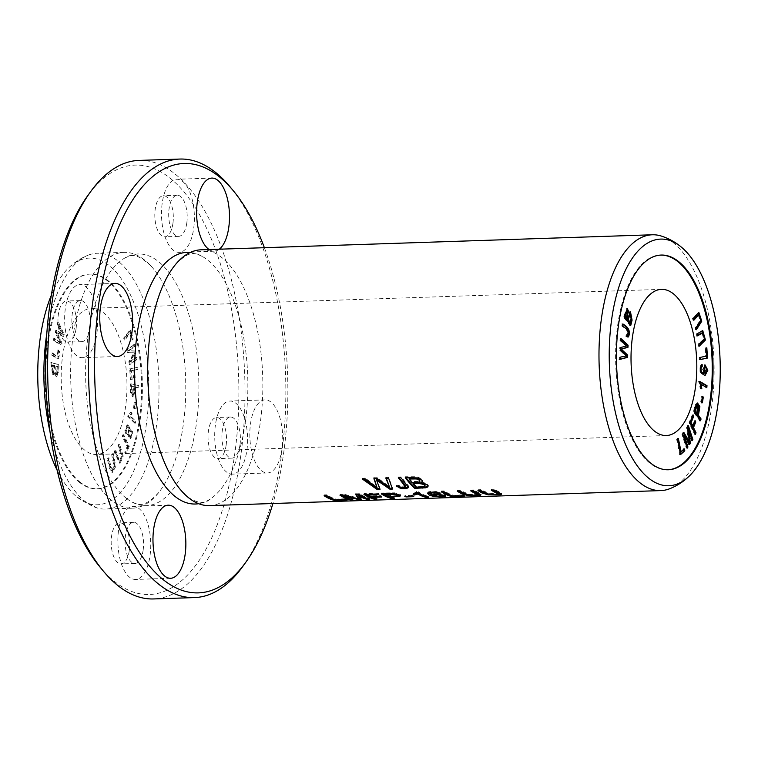 <?xml version="1.0" encoding="UTF-8"?>
<svg xmlns="http://www.w3.org/2000/svg" width="758" height="758" viewBox="0 0 758 758"><rect width="100%" height="100%" fill="white"/><g stroke="black" fill="none" stroke-linecap="round" stroke-linejoin="round"><path stroke-width="0.57" stroke-dasharray="3.79 2.84" d="M667.902 469.78A107.409 48.218 -91.9 0 1 667.495 469.789A107.409 48.218 -91.9 0 1 650.421 463.583A107.409 48.218 -91.9 0 1 615.856 344.956A107.409 48.218 -91.9 0 1 660.341 255.095A107.409 48.218 -91.9 0 1 660.749 255.086M108.186 457.813L110.043 466.587L111.862 470.311L113.965 466.132L111.663 454.544L112.544 453.71L114.951 466.464L111.871 472.338L109.332 468.198L107.304 458.637L109 457.785L108.119 458.609L110.147 468.169L112.686 472.31L115.775 466.445L113.359 453.682L112.478 454.516L114.78 466.113L112.677 470.282L110.858 466.558L109 457.785M137.956 385.614L137.909 387.774L134.905 387.092L132.773 396.927L130.452 392.587L130.556 383.908L138.771 385.585L131.38 383.889L131.276 392.559L133.588 396.898L135.72 387.063L138.733 387.755L138.771 385.585M129.921 330.071L132.394 339.053L131.665 340.001L129.703 332.914L124.189 339.954L123.668 338.059L129.921 330.071L130.736 330.043L124.483 338.03L125.013 339.925L130.518 332.885L132.479 339.972L133.219 339.034L130.736 330.043M128.453 446.339L125.402 453.663L124.748 452.299L127.145 446.528L122.228 436.343L122.872 434.798L128.453 446.339L129.267 446.31L123.696 434.77L123.052 436.324L127.96 446.5L125.563 452.27L126.216 453.635L129.267 446.31M134.706 423.144L127.751 416.398L127.96 415.204L130.452 412.551L131.276 413.347L129.609 416.038L135.028 421.296L134.706 423.144L135.521 423.116L135.843 421.268L130.423 416.019L132.091 413.318L131.267 412.523L128.775 415.176L128.566 416.369L135.521 423.116M63.359 334.496L62.895 336.4L56.31 332.317L61.227 343.203L60.792 345.004L53.297 340.351L53.752 338.475L60.1 342.891L55.23 332.459L55.779 330.213L62.222 334.221L57.267 324.159L57.731 322.254L63.359 334.496L64.184 334.477L58.546 322.226L58.082 324.14L63.037 334.193L56.594 330.185L56.045 332.43L60.915 342.862L54.567 338.447L54.112 340.323L61.606 344.975L62.042 343.175L57.125 332.288L63.71 336.372L64.184 334.477M135.057 402.716L134.488 408.704L133.588 408.174L134.166 402.185L135.871 402.688L134.981 402.157L134.403 408.145L135.303 408.676L135.871 402.688M58.195 364.778L57.978 370.994L55.978 376.499L53.951 372.851L52.558 374.698L50.814 362.589L59.01 364.75L51.629 362.561L53.373 374.67L54.765 372.822L56.793 376.47L58.802 370.965L59.01 364.75M84.896 450.28A73.128 32.831 -91.9 0 1 61.36 369.516A73.128 32.831 -91.9 0 1 91.652 308.326A73.128 32.831 -91.9 0 1 126.889 380.327A73.128 32.831 -91.9 0 1 96.512 454.506A73.128 32.831 -91.9 0 1 84.896 450.28M80.585 482.562A107.409 48.218 -91.9 0 1 46.02 363.935A107.409 48.218 -91.9 0 1 90.505 274.074A107.409 48.218 -91.9 0 1 142.277 379.815A107.409 48.218 -91.9 0 1 97.659 488.768A107.409 48.218 -91.9 0 1 80.585 482.562M57.646 350.063L59.124 352.271L57.655 359.017L51.478 354.981L51.724 352.915C54.604 355.436 56.736 356.601 58.12 356.412L57.295 351.845L57.646 350.063L58.461 350.035L58.934 356.393L57.58 356.876L58.934 356.393C57.551 356.582 55.429 355.407 52.539 352.887L52.293 354.962L58.47 358.989L59.939 352.243L58.461 350.035M125.686 433.453L124.871 430.535L127.041 424.916L131.93 432.06L129.988 438.816L127.145 433.832L129.192 428.611L127.031 426.811L125.724 430.279L126.216 431.889L125.686 433.453L126.501 433.424L127.031 431.861L126.539 430.26L127.856 426.782L130.006 428.583L127.96 433.803L130.812 438.787L132.754 432.032L127.856 424.887L125.686 430.506L126.501 433.424M137.027 367.298L137.179 369.468L133.853 370.16L134.374 377.844L133.512 378.024L132.991 370.34L130.717 370.804L131.333 379.692L130.461 379.872L129.713 368.824L137.842 367.27L130.528 368.795L131.286 379.843L132.148 379.663L131.541 370.776L133.806 370.311L134.327 377.996L135.189 377.816L134.668 370.131L137.994 369.44L137.842 367.27M133.721 344.539L134.052 346.548L128.168 350.774L134.82 351.077L135.132 352.953L130.12 361.661L135.909 357.511L136.241 359.51L129.334 364.475L128.86 361.68L134.005 352.84L127.335 352.631L126.804 349.504L134.536 344.52L127.619 349.485L128.149 352.603L134.82 352.821L129.675 361.651L130.149 364.446L137.065 359.481L136.724 357.482L130.935 361.632L135.957 352.925L135.635 351.058L128.983 350.746L134.867 346.52L134.536 344.52M114.998 450.356L117.632 458.164L119.432 461.091L121.432 456.269L118.04 445.477L118.817 444.245L122.417 456.269L119.442 463.138L114.231 451.597L114.998 450.356L115.813 450.328L115.045 451.569L120.257 463.11L123.232 456.24L119.631 444.216L118.854 445.458L122.246 456.24L120.247 461.063L118.447 458.135L115.813 450.328M661.213 236.022A127.979 57.447 -91.9 0 1 713.979 360.78A127.979 57.447 -91.9 0 1 669.636 488.768M201.012 249.808A127.979 57.447 -91.9 0 1 262.694 375.807A127.979 57.447 -91.9 0 1 209.53 505.624M139.027 160.412A219.384 98.483 -91.9 0 1 244.758 376.404A219.384 98.483 -91.9 0 1 153.628 598.943M100.009 567.069A214.817 96.437 88.1 0 0 115.263 582.097A214.817 96.437 88.1 0 0 237.68 358.468A214.817 96.437 88.1 0 0 87.644 195.791M242.911 566.264A219.384 98.483 88.1 0 0 230.29 187.084M126.434 498.376A125.904 56.518 -91.9 0 1 85.626 376.11A125.904 56.518 -91.9 0 1 123.232 258.98A125.904 56.518 -91.9 0 1 198.738 377.939A125.904 56.518 -91.9 0 1 131.314 501.644A125.904 56.518 -91.9 0 1 126.434 498.376M76.103 328.47A20.57 9.229 88.1 0 0 66.533 301.021A20.57 9.229 88.1 0 0 57.987 321.875A20.57 9.229 88.1 0 0 67.907 342.133A20.57 9.229 88.1 0 0 76.103 328.47M226.168 444.955A20.57 9.229 88.1 0 0 216.599 417.506A20.57 9.229 88.1 0 0 208.052 438.37A20.57 9.229 88.1 0 0 217.963 458.618A20.57 9.229 88.1 0 0 226.168 444.955M129.315 550.261A20.57 9.229 88.1 0 0 119.745 522.802A20.57 9.229 88.1 0 0 111.199 543.666A20.57 9.229 88.1 0 0 121.109 563.914A20.57 9.229 88.1 0 0 129.315 550.261M172.957 223.165A20.57 9.229 88.1 0 0 163.387 195.716A20.57 9.229 88.1 0 0 154.84 216.58A20.57 9.229 88.1 0 0 164.751 236.828A20.57 9.229 88.1 0 0 172.957 223.165M264.381 247.705A214.817 96.437 -91.9 0 1 272.899 503.511M190.296 252.452A125.904 56.518 -91.9 0 1 202.168 256.356A125.904 56.518 -91.9 0 1 247.724 376.3A125.904 56.518 -91.9 0 1 210.25 499.02A125.904 56.518 -91.9 0 1 198.662 503.7M250.462 424.167A36.564 16.411 -91.9 0 1 265.044 399.883A36.564 16.411 -91.9 0 1 282.668 435.878A36.564 16.411 -91.9 0 1 267.479 472.973A36.564 16.411 -91.9 0 1 250.462 424.167M219.308 249.202A36.564 16.411 -91.9 0 1 214.268 251.182A36.564 16.411 -91.9 0 1 209.104 249.543M162.155 203.551A36.564 16.411 88.1 0 0 179.163 252.357A36.564 16.411 88.1 0 0 194.351 215.263A36.564 16.411 88.1 0 0 176.728 179.267A36.564 16.411 88.1 0 0 162.155 203.551M186.838 222.71A20.57 9.229 88.1 0 0 177.268 195.251A20.57 9.229 88.1 0 0 168.721 216.115A20.57 9.229 88.1 0 0 178.632 236.363A20.57 9.229 88.1 0 0 186.838 222.71M118.513 530.638A36.564 16.411 88.1 0 0 135.521 579.444A36.564 16.411 88.1 0 0 150.709 542.349A36.564 16.411 88.1 0 0 133.086 506.353A36.564 16.411 88.1 0 0 118.513 530.638M143.186 549.796A20.57 9.229 88.1 0 0 133.626 522.338A20.57 9.229 88.1 0 0 125.079 543.202A20.57 9.229 88.1 0 0 134.99 563.45A20.57 9.229 88.1 0 0 143.186 549.796M215.357 425.333A36.564 16.411 88.1 0 0 232.374 474.138A36.564 16.411 88.1 0 0 247.563 437.053A36.564 16.411 88.1 0 0 229.939 401.048A36.564 16.411 88.1 0 0 215.357 425.333M240.04 444.491A20.57 9.229 88.1 0 0 230.47 417.042A20.57 9.229 88.1 0 0 221.933 437.906A20.57 9.229 88.1 0 0 231.844 458.154A20.57 9.229 88.1 0 0 240.04 444.491M65.302 308.847A36.564 16.411 88.1 0 0 82.319 357.653A36.564 16.411 88.1 0 0 97.498 320.568A36.564 16.411 88.1 0 0 79.884 284.563A36.564 16.411 88.1 0 0 65.302 308.847M89.984 328.006A20.57 9.229 88.1 0 0 80.414 300.556A20.57 9.229 88.1 0 0 71.868 321.42A20.57 9.229 88.1 0 0 81.779 341.669A20.57 9.229 88.1 0 0 89.984 328.006M112.127 500.792A127.979 57.447 -91.9 0 1 70.949 359.453A127.979 57.447 -91.9 0 1 123.952 252.376A127.979 57.447 -91.9 0 1 151.183 266.21A127.979 57.447 -91.9 0 1 185.625 378.375A127.979 57.447 -91.9 0 1 158.716 492.577A127.979 57.447 -91.9 0 1 132.47 508.192A127.979 57.447 -91.9 0 1 112.127 500.792M46.788 333.823A127.979 57.447 -91.9 0 1 88.364 255.095A127.979 57.447 -91.9 0 1 97.185 253.267A127.979 57.447 -91.9 0 1 158.858 379.265A127.979 57.447 -91.9 0 1 105.703 509.082A127.979 57.447 -91.9 0 1 96.787 507.841A127.979 57.447 -91.9 0 1 85.36 501.682A127.979 57.447 -91.9 0 1 50.056 432.06M51.317 295.288A123.402 55.4 -91.9 0 1 69.215 267.318A123.402 55.4 -91.9 0 1 148.596 378.555A123.402 55.4 -91.9 0 1 77.761 497.646A123.402 55.4 -91.9 0 1 76.861 496.926A123.402 55.4 -91.9 0 1 57.134 470.206M79.77 482.59A107.409 48.218 -91.9 0 1 45.205 363.963A107.409 48.218 -91.9 0 1 89.69 274.093A107.409 48.218 -91.9 0 1 141.452 379.843A107.409 48.218 -91.9 0 1 96.844 488.796A107.409 48.218 -91.9 0 1 79.77 482.59M57.295 351.845L58.12 351.816M51.724 352.915L52.539 352.887M51.478 354.981L52.293 354.962M376.925 498.991L377.048 498.11L374.348 498.195A127.06 57.04 -91.9 0 1 374.215 498.167M365.356 494.368A127.06 57.04 -91.9 0 1 364.067 493.553L377.844 493.098A127.06 57.04 88.1 0 0 379.028 493.846L367.952 494.216A127.06 57.04 88.1 0 0 371.098 495.94L380.677 495.618A127.06 57.04 88.1 0 0 381.89 496.177L372.311 496.49A127.06 57.04 88.1 0 0 377.048 498.11M363.954 494.415L364.067 493.553M377.721 493.96L377.844 493.098M378.905 494.709L379.028 493.846M370.984 496.803L371.098 495.94M380.563 496.49L380.677 495.618M381.776 497.049L381.89 496.177M418.132 492.586L418.245 491.724A127.06 57.04 88.1 0 0 428.564 496.395L426.053 496.481A127.06 57.04 -91.9 0 1 425.143 496.234M428.441 497.276L428.564 496.395M414.313 494.083A127.06 57.04 -91.9 0 1 413.252 493.515L416.625 491.771L418.245 491.724M413.138 494.377L413.252 493.515M433.927 494.358L433.927 494.311C431.889 495.296 441.222 496.225 443.098 495.429C442.047 494.188 438.986 493.809 433.927 494.311L433.841 494.368M440.057 493.467L440.171 492.605L431.046 492.16M427.806 493.003L428.242 491.914L431.141 491.307L435.433 491.411L440.171 492.605M431.88 495.069L432.581 493.809L437.764 493.392L443.752 494.282L445.941 495.306L445.249 495.713M430.326 492.785L431.994 494.207M443.155 495.95L433.671 495.571M442.985 496.31L443.25 495.287M352.858 499.797L352.972 498.906L350.367 499.001A127.06 57.04 -91.9 0 1 349.874 498.868M341.384 495.163A127.06 57.04 -91.9 0 1 340.096 494.349L344.16 494.216L358.733 498.252M339.982 495.211L340.096 494.349M344.047 495.078L344.16 494.216M355.824 494.69L355.938 493.828L359.576 493.704A127.06 57.04 88.1 0 0 369.847 498.347L367.242 498.432A127.06 57.04 -91.9 0 1 366.749 498.309M356.326 494.671L355.938 493.828M359.463 494.567L359.576 493.704M369.733 499.228L369.847 498.347M358.61 494.813L361.31 498.631L360.353 498.669M361.196 499.513L361.31 498.631M358.885 498.717L346.169 495.855M344.198 495.211A127.06 57.04 88.1 0 0 352.972 498.906M396.083 493.922L385.235 493.638A127.06 57.04 88.1 0 0 388.873 495.599L397.618 494.832M388.759 496.462L388.873 495.599M394.207 498.413L394.331 497.532L391.621 497.627A127.06 57.04 -91.9 0 1 391.507 497.599M382.629 493.79A127.06 57.04 -91.9 0 1 381.35 492.975L394.567 492.823L399.295 493.951L400.432 494.604L400.271 495.429M381.236 493.837L381.35 492.975M392.132 493.543L392.246 492.681M390.048 496.424L390.086 496.13A127.06 57.04 88.1 0 0 394.331 497.532M397.391 495.855L390.086 496.13M51.61 364.996L52.7 372.604L53.837 365.659L51.61 364.996L54.661 365.64L53.524 372.576L52.425 364.977M53.837 365.659L54.661 365.64M54.709 365.924L55.94 374.253L57.03 372.197L57.248 366.673L54.709 365.924L58.063 366.645L57.845 372.169L56.755 374.225L55.523 365.896M57.248 366.673L58.063 366.645M57.03 372.197L57.845 372.169M50.814 362.589L51.629 362.561M53.951 372.851L54.765 372.822M472.111 490.814A127.06 57.04 -91.9 0 1 470.822 490L473.532 489.905L480.629 493.638L481.216 494.14L480.487 494.5M470.709 490.862L470.822 490M473.409 490.767L473.532 489.905M457.358 491.307L457.472 490.445L460.182 490.35L469.031 494.349L478.194 494.055M478.099 494.766L465.867 494.396M458.761 491.26L457.472 490.445M460.059 491.212L460.182 490.35M134.488 408.704L135.303 408.676M134.166 402.185L134.981 402.157M133.588 408.174L134.403 408.145M62.895 336.4L63.71 336.372M57.731 322.254L58.546 322.226M57.267 324.159L58.082 324.14M62.222 334.221L63.037 334.193M55.779 330.213L56.594 330.185M55.23 332.459L56.045 332.43M60.1 342.891L60.915 342.862M53.752 338.475L54.567 338.447M53.297 340.351L54.112 340.323M60.792 345.004L61.606 344.975M61.227 343.203L62.042 343.175M56.31 332.317L57.125 332.288M409.178 478.118A127.06 57.04 88.1 0 0 412.011 481.643L418.871 481.283L420.017 480.506M411.888 482.514L412.011 481.643M413.119 482.912A127.06 57.04 88.1 0 0 416.417 486.314L423.286 486.039L425.086 485.167M416.303 487.176L416.417 486.314M423.172 486.901L423.286 486.039M406.023 477.597A127.06 57.04 -91.9 0 1 405.397 476.735L417.023 476.735L421.742 478.914L422.49 481.055M405.274 477.625L405.397 476.735M421.325 481.87L426.546 483.509L428.071 485.158L427.957 486.049M380.004 489.479L379.635 488.635M363.48 479.009L362.485 478.165L365.252 478.071L377.332 487.403M362.371 479.047L362.485 478.165M365.138 478.961L365.252 478.071M373.912 478.668L374.026 477.786L377.285 477.673L389.906 486.987M374.262 478.658L374.026 477.786M377.162 478.554L377.285 477.673M385.898 478.27L386.011 477.379L388.731 477.294L392.597 488.199L392.094 488.218M386.305 478.251L386.011 477.379M388.608 478.175L388.731 477.294M392.483 489.062L392.597 488.199M376.698 479.236L380.118 488.616M464.379 496.083L464.493 495.201L451.74 495.618A127.06 57.04 -91.9 0 1 451.607 495.59M442.748 491.79A127.06 57.04 -91.9 0 1 441.469 490.976L444.16 490.89A127.06 57.04 88.1 0 0 453.199 495.192L463.252 494.86A127.06 57.04 88.1 0 0 464.493 495.201M441.346 491.838L441.469 490.976M444.046 491.752L444.16 490.89M453.085 496.073L453.199 495.192M463.138 495.741L463.252 494.86M413.792 496.68L413.906 495.808L406.203 496.064A127.06 57.04 -91.9 0 1 404.924 495.552L412.627 495.296A127.06 57.04 88.1 0 0 413.906 495.808M404.81 496.424L404.924 495.552M412.513 496.168L412.627 495.296M396.472 486.21L396.595 485.338L398.869 485.101C400.527 486.674 402.688 487.176 405.359 486.627L405.786 486.191M397.438 486.105L396.595 485.338M398.755 485.963L398.869 485.101M405.246 487.489L405.359 486.627M398.272 477.853L398.386 476.971L401.096 476.877L408.553 485.982L408.543 487.062M399.011 477.834L398.386 476.971M400.973 477.767L401.096 476.877M127.751 416.398L128.566 416.369M135.028 421.296L135.843 421.268M129.609 416.038L130.423 416.019M131.276 413.347L132.091 413.318M130.452 412.551L131.267 412.523M127.96 415.204L128.775 415.176M125.402 453.663L126.216 453.635M122.872 434.798L123.696 434.77M122.228 436.343L123.052 436.324M127.145 446.528L127.96 446.5M124.748 452.299L125.563 452.27M347.126 499.986L347.24 499.105L334.486 499.522A127.06 57.04 -91.9 0 1 334.354 499.494M325.495 495.694A127.06 57.04 -91.9 0 1 324.216 494.879L326.916 494.794A127.06 57.04 88.1 0 0 335.946 499.096L345.999 498.764A127.06 57.04 88.1 0 0 347.24 499.105M324.102 495.741L324.216 494.879M326.793 495.656L326.916 494.794M335.832 499.977L335.946 499.096M345.885 499.645L345.999 498.764M132.394 339.053L133.219 339.034M123.668 338.059L124.483 338.03M124.189 339.954L125.013 339.925M129.703 332.914L130.518 332.885M131.665 340.001L132.479 339.972M129.931 429.957L129.116 429.985C127.448 432.837 127.799 435.13 130.177 436.873C131.788 434.012 131.428 431.709 129.116 429.985L129.931 429.957C132.252 431.681 132.603 433.983 130.992 436.845L130.006 436.902L130.992 436.845C128.614 435.101 128.263 432.809 129.931 429.957M126.216 431.889L127.031 431.861M125.724 430.279L126.539 430.26M129.192 428.611L130.006 428.583M137.179 369.468L137.994 369.44M129.713 368.824L130.528 368.795M130.461 379.872L131.286 379.843M131.333 379.692L132.148 379.663M130.717 370.804L131.541 370.776M132.991 370.34L133.806 370.311M133.512 378.024L134.327 377.996M134.374 377.844L135.189 377.816M133.853 370.16L134.668 370.131M134.052 346.548L134.867 346.52M126.804 349.504L127.619 349.485M127.335 352.631L128.149 352.603M134.005 352.84L134.82 352.821M128.86 361.68L129.675 361.651M129.334 364.475L130.149 364.446M136.241 359.51L137.065 359.481M135.909 357.511L136.724 357.482M130.12 361.661L130.935 361.632M135.132 352.953L135.957 352.925M134.82 351.077L135.635 351.058M128.168 350.774L128.983 350.746M114.231 451.597L115.045 451.569M118.817 444.245L119.631 444.216M118.04 445.477L118.854 445.458M131.39 386.277L131.333 392.492L132.745 394.691L134.033 386.883L131.39 386.277L134.848 386.864L133.56 394.662L132.148 392.473L132.205 386.248M134.033 386.883L134.848 386.864M137.909 387.774L138.733 387.755M130.556 383.908L131.38 383.889M130.452 392.587L131.276 392.559M134.905 387.092L135.72 387.063M492.7 490.132A127.06 57.04 -91.9 0 1 491.411 489.317L494.121 489.223L501.228 492.956L501.815 493.458L501.076 493.818M491.298 490.18L491.411 489.317M494.008 490.085L494.121 489.223M477.947 490.615L478.061 489.753L480.771 489.668L489.63 493.666L498.783 493.373M498.688 494.083L486.456 493.704M479.35 490.578L478.061 489.753M480.657 490.53L480.771 489.668M107.304 458.637L108.119 458.609M112.544 453.71L113.359 453.682M111.663 454.544L112.478 454.516M620.091 359.169L619.267 359.387L619.352 357.179L625.814 355.995L619.608 350.187L619.703 347.581L626.184 345.961L619.959 340.617L620.035 338.447L620.83 339.186M620.082 359.358L619.267 359.387M620.167 357.151L619.352 357.179M626.629 355.966L625.814 355.995M620.423 350.158L619.608 350.187M620.518 347.552L619.703 347.581M620.774 340.588L619.959 340.617M620.859 338.428L620.035 338.447M696.877 414.238L696.754 405.255M699.985 419.932L699.757 420.785L693.333 411.765L695.351 404.573L697.152 403.104M700.572 420.766L699.757 420.785M694.148 411.736L693.333 411.765M696.166 404.545L695.351 404.573M693.646 319.497L693.03 320.264L692.509 318.341L698.431 312.486M693.845 320.236L693.03 320.264M693.324 318.313L692.509 318.341M696.394 329.702L695.579 329.721L695.067 327.807L700.004 320.662L698.184 314.579M696.195 328.963L695.579 329.721M695.882 327.778L695.067 327.807M687.136 447.031L686.378 448.186L681.963 434.429L683.148 432.629L683.526 433.263M687.193 448.158L686.378 448.186M682.778 434.4L681.963 434.429M683.962 432.6L683.148 432.629M687.392 427.398L686.577 427.427L687.639 425.825L687.894 426.64M688.615 441.848L686.577 427.427M688.454 425.797L687.639 425.825M692.054 439.583L691.296 440.73L687.601 429.218L689.354 441.819M692.111 440.711L691.296 440.73M689.562 443.354L688.861 444.425L683.384 435.319M689.676 444.396L688.861 444.425M699.729 381.397L698.904 381.426L699.681 381.88M706.049 387.196L700.335 384.325M706.816 387.651L706.001 387.679M701.851 388.835L700.174 388.352L698.904 381.426M700.174 388.352L701.036 388.863M699.606 382.657L698.791 382.686M697.512 335.415L696.763 335.898L696.441 333.804L702.315 330.64M697.578 335.87L696.763 335.898M697.256 333.776L696.441 333.804M699.198 346.207L698.383 346.235L698.052 344.141L703.718 339.224L702.003 332.781M699.122 345.752L698.383 346.235M698.867 344.113L698.052 344.141M626.733 336.647L625.918 336.675L626.07 334.752L626.857 335.131M627.662 336.978L625.918 336.675M626.885 334.723L626.07 334.752M628.657 332.156L627.842 332.184C626.771 330.09 624.753 328.043 621.806 326.044L622.1 324.007L622.83 324.614M626.961 335.131L627.842 332.184M622.621 326.016L621.806 326.044M622.915 323.979L622.1 324.007M680.485 453.966L679.793 454.592L676.648 439.318L677.538 438.512L677.661 439.119M680.608 454.563L679.793 454.592M677.462 439.289L676.648 439.318M678.353 438.484L677.538 438.512M680.305 451.986L683.612 448.982L683.735 449.589M684.427 448.954L683.612 448.982M631.585 317.81L630.77 317.829L630.855 316.531L629.51 313.907M629.614 322.633L630.77 317.829M630.135 324.67L629.926 325.495L623.398 316.891L626.942 308.686M630.741 325.476L629.926 325.495M624.213 316.863L623.398 316.891M628.562 312.969L630.069 311.879M628.401 311.917L628.429 312.978M626.601 318.654L626.525 310.733M702.903 369.478L703.358 372.434M704.665 373.505L705.831 368.199L704.315 367.024M702.173 364.636L701.368 365.015M704.58 375.627L699.985 372.614L699.985 365.887L701.358 364.664M700.307 368.208L700.373 370.785M703.026 373.523L704.646 364.996M706.939 369.042L706.968 371.572M701.662 402.119L701.538 402.82L700.676 401.996L701.662 396.32L702.514 397.145M702.353 402.792L701.538 402.82M701.501 401.967L700.676 401.996M702.476 396.292L701.662 396.32M695.219 432.809L694.574 434.362L688.994 422.831L692.281 414.92L692.935 416.275M695.389 434.334L694.574 434.362M689.808 422.803L688.994 422.831M693.096 414.891L692.281 414.92M692.026 426.204L694.309 420.699L694.972 422.064M695.124 420.681L694.309 420.699M706.826 347.827L706.02 347.998M700.202 359.453L699.397 359.624L699.246 357.454L705.698 356.099L705.148 348.036L706.011 347.856M700.212 359.595L699.397 359.624M700.07 357.425L699.246 357.454M706.522 356.08L705.698 356.099M705.963 348.007L705.148 348.036M59.124 352.271L59.939 352.243M436.371 492.425L436.485 491.563M56.784 373.381L57.599 373.353M57.978 370.994L58.802 370.965M424.471 486.598L424.584 485.736M124.871 430.535L125.686 430.506M117.632 458.164L118.447 458.135M131.333 392.492L132.148 392.473M110.043 466.587L110.858 466.558M631.67 316.503L630.855 316.531M706.645 368.17L705.831 368.199M700.799 365.868L699.985 365.887M211.833 178.092L176.728 179.267M214.268 251.182L179.163 252.357M177.268 195.251L163.387 195.716M178.632 236.363L164.751 236.828M168.191 505.188L133.086 506.353M170.626 578.269L135.521 579.444M133.626 522.338L119.745 522.802M134.99 563.45L121.109 563.914M265.044 399.883L229.939 401.048M267.479 472.973L232.374 474.138M230.47 417.042L216.599 417.506M231.844 458.154L217.963 458.618M114.989 283.397L79.884 284.563M117.414 356.487L82.319 357.653M80.414 300.556L66.533 301.021M81.779 341.669L67.907 342.133M202.168 256.356C195.829 253.883 190.684 248.416 174.757 265.423M210.25 499.02C205.03 504.089 197.62 503.454 188.012 497.134L182.299 491.79M151.183 266.21C134.147 250.282 129.372 256.109 123.232 258.98M158.716 492.577C142.779 509.603 137.634 504.098 131.314 501.644M123.952 252.376L97.185 253.267M132.47 508.192L105.703 509.082M76.861 496.926L96.787 507.841M69.215 267.318C74.777 262.031 81.163 257.957 88.364 255.095M90.505 274.074L89.69 274.093M97.659 488.768L96.844 488.796M661.488 289.357L91.652 308.326M666.348 435.537L96.512 454.506M661.156 255.067L660.341 255.095M668.31 469.771L667.495 469.789M58.47 358.989L57.655 359.017M445.941 495.353L445.827 496.234M427.702 492.539L427.578 493.401M400.669 495.031L400.546 495.903M53.373 374.67L52.558 374.698M56.755 374.225L55.94 374.253M56.793 376.47L55.978 376.499M53.524 372.576L52.7 372.604M481.216 494.14L481.103 495.021M422.632 480.638L422.519 481.51M428.109 485.632L427.995 486.503M408.723 486.664L408.609 487.536M127.856 426.782L127.031 426.811M129.912 428.583L129.097 428.611M130.812 438.787L129.988 438.816M127.856 424.887L127.041 424.916M120.257 463.11L119.442 463.138M120.247 461.063L119.432 461.091M133.56 394.662L132.745 394.691M133.588 396.898L132.773 396.927M501.815 493.458L501.692 494.339M112.686 472.31L111.871 472.338M112.677 470.282L111.862 470.311M696.725 403.029L697.54 403M698.023 312.41L698.838 312.381M701.936 330.592L702.751 330.564M626.525 308.601L627.34 308.582M629.661 311.784L630.476 311.756M704.229 364.949L705.044 364.92M704.191 375.674L705.006 375.646"/><path stroke-width="1.14" d="M707.527 358.06L706.826 347.827L705.963 348.007L706.522 356.08L700.07 357.425L700.212 359.595L707.527 358.06L699.397 359.624M695.389 434.334L696.034 432.78L693.494 427.54L695.787 422.035L695.124 420.681L692.84 426.185L691.116 422.604L693.75 416.246L693.096 414.891L689.808 422.803L695.389 434.334M702.353 402.792L703.339 397.126L702.476 396.292L701.501 401.967L702.353 402.792M702.173 364.636L700.799 365.868L700.799 372.585L705.006 375.646L707.83 370.236L705.044 364.92L703.841 373.505C701.264 372.443 700.458 370.359 701.434 367.26L702.221 366.654L702.173 364.636M680.608 454.563L684.796 450.754L684.427 448.954L681.129 451.957L678.353 438.484L677.462 439.289L680.608 454.563M626.733 336.647L628.477 336.95C630.647 331.616 628.789 327.285 622.915 323.979L622.621 326.016C625.568 328.015 627.586 330.062 628.657 332.156L627.776 335.112L626.885 334.723L626.733 336.647M697.578 335.87L702.818 332.753L704.533 339.196L698.867 344.113L699.198 346.207L705.452 340.001L702.751 330.564L697.256 333.776L697.578 335.87M707.006 385.699L699.729 381.397L700.989 388.323L701.851 388.835L701.15 384.297L706.816 387.651L707.006 385.699L706.191 385.727L706.001 387.679M687.193 448.158L687.951 447.012L684.199 435.291L689.676 444.396L690.386 443.326L688.416 429.189L692.111 440.711L692.869 439.555L688.454 425.797L687.392 427.398L689.439 441.819L683.962 432.6L682.778 434.4L687.193 448.158M693.845 320.236L699.009 314.551L700.818 320.643L695.882 327.778L696.394 329.702L701.785 321.174L698.838 312.381L693.324 318.313L693.845 320.236M700.572 420.766L701.055 418.937L698.45 415.27L699.861 406.62L697.54 403L696.166 404.545L694.148 411.736L700.572 420.766M654.732 431.302A73.128 32.831 -91.9 0 1 631.196 350.537A73.128 32.831 -91.9 0 1 661.488 289.357A73.128 32.831 -91.9 0 1 696.725 361.348A73.128 32.831 -91.9 0 1 666.348 435.537A73.128 32.831 -91.9 0 1 654.732 431.302M660.749 255.086A107.409 48.218 -91.9 0 1 712.113 360.836A107.409 48.218 -91.9 0 1 667.902 469.78M626.62 345.942L620.518 347.552L620.423 350.158L626.629 355.966L620.167 357.151L620.082 359.358L627.624 357.34L627.7 355.142L621.361 349.192L627.994 347.268L628.069 345.193L620.859 338.428L620.774 340.588L626.809 345.942M630.741 325.476L632.077 320.122L630.476 311.756L629.244 312.95L627.34 308.582L624.213 316.863L630.741 325.476M688.785 476.545C683.223 481.832 676.837 485.906 669.636 488.768A127.979 57.447 -91.9 0 1 660.815 490.597A127.979 57.447 -91.9 0 1 640.482 483.197A127.979 57.447 -91.9 0 1 599.294 341.858A127.979 57.447 -91.9 0 1 652.297 234.781A127.979 57.447 -91.9 0 1 661.213 236.022C668.594 238.4 675.236 242.039 681.139 246.937A123.402 55.4 -91.9 0 1 720.1 360.571A123.402 55.4 -91.9 0 1 688.785 476.545A123.402 55.4 -91.9 0 1 649.227 478.62A123.402 55.4 -91.9 0 1 611.564 320.047A123.402 55.4 -91.9 0 1 681.139 246.937M660.815 490.597L209.53 505.624A127.979 57.447 -91.9 0 1 189.197 498.224A127.979 57.447 -91.9 0 1 182.299 491.79A127.979 57.447 -91.9 0 1 147.857 379.625A127.979 57.447 -91.9 0 1 174.757 265.423A127.979 57.447 -91.9 0 1 201.012 249.808L652.297 234.781M491.298 490.18A127.979 57.447 88.1 0 0 497.163 493.354L498.669 494.216L497.94 494.529L489.213 494.491L480.657 490.53L477.947 490.615L481.936 492.927L488.256 494.889L500.867 494.718L501.531 494.093L494.008 490.085L491.298 490.18M334.373 500.413L347.126 499.986A127.979 57.447 -91.9 0 1 345.885 499.645L335.832 499.977A127.979 57.447 -91.9 0 1 326.793 495.656L324.102 495.741A127.979 57.447 88.1 0 0 334.373 500.413L334.486 499.541M396.472 486.21L401.683 488.635L405.994 488.73L408.609 487.536L400.973 477.767L398.272 477.853C401.693 481.671 404.014 484.883 405.246 487.489C402.593 488.048 400.432 487.536 398.755 485.963L396.472 486.21M399.011 477.834L405.265 485.234L405.786 486.191L405.246 487.489M406.089 496.935L413.792 496.68A127.979 57.447 -91.9 0 1 412.513 496.168L404.81 496.424A127.979 57.447 88.1 0 0 406.089 496.935L406.165 496.376M451.626 496.509L464.379 496.083A127.979 57.447 -91.9 0 1 463.138 495.741L453.085 496.073A127.979 57.447 -91.9 0 1 444.046 491.752L441.346 491.838A127.979 57.447 88.1 0 0 451.626 496.509L451.74 495.637M377.247 489.573L380.004 489.479L376.584 480.117L389.877 489.156L392.483 489.062L388.608 478.175L385.898 478.27L389.792 487.849L377.162 478.554L373.912 478.668L377.219 488.266L365.138 478.961L362.371 479.047L377.247 489.573L377.361 488.711L363.48 479.009M414.74 488.323L425.778 487.792L427.834 486.93L427.389 485.148L424.414 483.424L421.211 482.742L422.519 481.51L422.206 480.439L418.141 477.919L405.274 477.625A127.979 57.447 88.1 0 0 414.74 488.323L414.863 487.46A127.06 57.04 -91.9 0 1 406.023 477.597M350.253 499.882L352.858 499.797A127.979 57.447 -91.9 0 1 344.075 496.073L358.761 499.598L361.196 499.513L358.496 495.685A127.979 57.447 88.1 0 0 367.128 499.323L369.733 499.228A127.979 57.447 -91.9 0 1 359.463 494.567L355.824 494.69L358.61 499.124L344.047 495.078L339.982 495.211A127.979 57.447 88.1 0 0 350.253 499.882L350.367 499.048M440.057 493.467L432.411 492.113L428.478 492.615L427.578 493.401L429.246 495.078L433.424 496.424L440.417 496.907L445.429 496.518L445.429 495.808L444.131 495.296L437.821 494.273L431.88 495.069L430.212 493.647L432.43 492.795L440.057 493.467M374.225 499.086L376.925 498.991A127.979 57.447 -91.9 0 1 372.197 497.362L381.776 497.049A127.979 57.447 -91.9 0 1 380.563 496.49L370.984 496.803A127.979 57.447 -91.9 0 1 367.838 495.078L378.905 494.709A127.979 57.447 -91.9 0 1 377.721 493.96L363.954 494.415A127.979 57.447 88.1 0 0 374.225 499.086L374.348 498.214M416.512 492.634L413.138 494.377A127.979 57.447 88.1 0 0 414.351 495.021L417.857 494.045A127.979 57.447 88.1 0 0 425.939 497.362L428.441 497.276A127.979 57.447 -91.9 0 1 418.132 492.586L416.512 492.7L416.625 491.838M391.507 498.508L394.207 498.413A127.979 57.447 -91.9 0 1 389.972 497.002L399.902 496.386L400.385 495.533L397.836 494.339L392.132 493.543L381.236 493.837A127.979 57.447 88.1 0 0 391.507 498.508L391.621 497.636M470.709 490.862A127.979 57.447 88.1 0 0 476.574 494.036L478.08 494.908L477.341 495.211L468.615 495.182L460.059 491.212L457.358 491.307L461.347 493.619L467.658 495.571L480.278 495.4L480.932 494.775L473.409 490.767L470.709 490.862M194.455 597.588L153.628 598.943A219.384 98.483 -91.9 0 1 118.769 586.266A219.384 98.483 -91.9 0 1 103.192 570.916A219.384 98.483 -91.9 0 1 90.572 191.736A219.384 98.483 -91.9 0 1 139.027 160.412L179.845 159.057A219.384 98.483 88.1 0 0 88.989 342.607A219.384 98.483 88.1 0 0 159.587 584.901A219.384 98.483 88.1 0 0 194.455 597.588A219.384 98.483 88.1 0 0 242.911 566.264L245.829 562.209A214.817 96.437 -91.9 0 1 164.24 580.467A214.817 96.437 -91.9 0 1 101.041 289.31A214.817 96.437 -91.9 0 1 233.473 190.931A214.817 96.437 -91.9 0 1 264.381 247.705M90.572 191.736L87.644 195.791A214.817 96.437 88.1 0 0 100.009 567.069L103.192 570.916M233.473 190.931L230.29 187.084A219.384 98.483 88.1 0 0 179.845 159.057M272.899 503.511A214.817 96.437 -91.9 0 1 245.829 562.209M198.662 503.7A125.904 56.518 -91.9 0 1 175.411 496.736A125.904 56.518 -91.9 0 1 135.095 354.128A125.904 56.518 -91.9 0 1 190.296 252.452M100.407 307.682A36.564 16.411 -91.9 0 1 114.989 283.397A36.564 16.411 -91.9 0 1 132.603 319.393A36.564 16.411 -91.9 0 1 117.414 356.487A36.564 16.411 -91.9 0 1 100.407 307.682M153.618 529.463A36.564 16.411 -91.9 0 1 168.191 505.188A36.564 16.411 -91.9 0 1 185.814 541.184A36.564 16.411 -91.9 0 1 170.626 578.269A36.564 16.411 -91.9 0 1 153.618 529.463M209.104 249.543A36.564 16.411 -91.9 0 1 197.26 202.377A36.564 16.411 -91.9 0 1 211.833 178.092A36.564 16.411 -91.9 0 1 229.058 208.346A36.564 16.411 -91.9 0 1 219.308 249.202M651.236 463.555A107.409 48.218 -91.9 0 1 616.671 344.928A107.409 48.218 -91.9 0 1 661.156 255.067A107.409 48.218 -91.9 0 1 712.927 360.808A107.409 48.218 -91.9 0 1 668.31 469.771A107.409 48.218 -91.9 0 1 651.236 463.555M50.056 432.06A127.979 57.447 -91.9 0 1 46.788 333.823M57.134 470.206A123.402 55.4 -91.9 0 1 51.317 295.288M374.215 498.167A127.06 57.04 -91.9 0 1 365.356 494.368M367.838 495.078L367.943 494.282M372.197 497.362L372.273 496.765M425.939 497.362L426.043 496.566M425.143 496.234A127.06 57.04 -91.9 0 1 417.971 493.183L414.465 494.159A127.06 57.04 -91.9 0 1 414.313 494.083M417.857 494.045L417.971 493.183M414.351 495.021L414.465 494.159M433.841 494.368L433.813 495.182C438.873 494.68 441.933 495.05 442.985 496.31C441.128 497.115 431.766 496.177 433.813 495.182L433.927 494.358M437.669 493.61L437.574 492.672M435.661 493.022L435.746 492.33M431.046 492.16L430.212 493.647M445.249 495.713L443.155 495.95M433.671 495.571L427.806 493.003M442.985 496.31L442.909 494.974M349.874 498.868A127.06 57.04 -91.9 0 1 341.384 495.163M358.61 499.124L358.733 498.252L355.938 493.828M367.128 499.323L367.242 498.48M366.749 498.309A127.06 57.04 -91.9 0 1 358.61 494.813L358.496 495.685M360.353 498.669L358.885 498.717L358.761 499.598M346.169 495.855L344.198 495.211L344.075 496.073M385.121 494.51L392.947 494.301L396.87 495.135L397.486 495.751L396.472 496.111L388.759 496.462A127.979 57.447 -91.9 0 1 385.121 494.51L385.225 493.752M397.505 495.694L397.543 494.633L396.083 493.922M391.507 497.599A127.06 57.04 -91.9 0 1 382.629 493.79M389.972 497.002L390.048 496.424M400.271 495.429L397.391 495.855M478.08 494.936L478.09 493.884L476.687 493.164A127.06 57.04 -91.9 0 1 472.111 490.814M480.487 494.5L478.099 494.766M465.867 494.396L458.761 491.26M411.888 482.514A127.979 57.447 -91.9 0 1 409.064 478.999L409.178 478.118L416.17 478.023L419.648 479.615L419.904 481.377L419.212 482.022L411.888 482.514M413.006 483.784C416.559 482.979 426.754 483.812 424.471 486.598L416.303 487.176A127.979 57.447 -91.9 0 1 413.006 483.784L413.119 482.912C416.805 482.202 426.887 482.931 424.584 485.736M427.957 486.049L425.75 486.949L414.863 487.46M421.211 482.742L422.49 481.055M425.086 485.167L424.471 486.598M409.064 478.999L416.445 478.942L419.089 480.06L419.904 481.377M379.635 488.635L377.361 488.711M377.219 488.266L374.026 477.786M389.792 487.849L386.011 477.379M392.094 488.218L389.991 488.294L376.698 479.236L376.584 480.117M389.877 489.156L389.991 488.294M451.607 495.59A127.06 57.04 -91.9 0 1 442.748 491.79M408.543 487.062L403.01 487.915L397.438 486.105M334.354 499.494A127.06 57.04 -91.9 0 1 325.495 495.694M498.669 494.254L498.688 493.193L497.276 492.482A127.06 57.04 -91.9 0 1 492.7 490.132M501.076 493.818L498.688 494.083M486.456 493.704L479.35 490.578M627.7 355.142L626.885 355.17L626.8 357.369L619.267 359.387M627.624 357.34L626.8 357.369M620.83 339.186L627.254 345.212L627.179 347.297L620.546 349.211L626.885 355.17M628.069 345.193L627.254 345.212M627.994 347.268L627.179 347.297M621.361 349.192L620.546 349.211M697.692 414.209L695.399 410.978L694.584 411.007L696.877 414.238L697.692 414.209C699.473 407.567 699.189 404.781 696.858 405.852L697.568 405.227L696.034 405.871L694.584 411.007M701.055 418.937L700.24 418.966L699.757 420.785M698.45 415.27L697.635 415.299L700.24 418.966M697.152 403.104L697.635 415.299M695.399 410.978L696.858 405.852L696.034 405.871M699.009 314.551L696.659 315.745L693.646 319.497M698.431 312.486L700.97 321.193L696.195 328.963M687.951 447.012L686.938 447.343M689.439 441.819L688.615 441.848L683.148 432.629M687.639 425.825L691.846 439.896M692.869 439.555L692.054 439.583M688.416 429.189L687.648 429.218M689.354 441.819L689.562 443.354L688.861 444.425M690.386 443.326L689.562 443.354M684.199 435.291L683.384 435.319L687.136 447.031M698.904 381.426L706.191 385.727M701.15 384.297L700.335 384.325L701.036 388.863M702.818 332.753L700.79 333.264L696.763 335.898M702.315 330.64L704.646 339.935L699.122 345.752M626.857 335.131L627.776 335.112M622.1 324.007C627.975 327.314 629.832 331.634 627.662 336.978M684.796 450.754L679.793 454.592M677.538 438.512L680.305 451.986L681.129 451.957M683.612 448.982L683.981 450.783M627.416 318.625L625.445 316.029L624.63 316.058L626.601 318.654L627.416 318.625L627.34 310.704L625.445 316.029M630.438 322.605L628.192 319.649L627.378 319.668L629.614 322.633L630.438 322.605L631.67 316.503L630.324 313.878L628.192 319.649M630.069 311.879L631.253 320.151L629.926 325.495M629.244 312.95L628.562 312.969M626.942 308.686L628.401 311.917M630.324 313.878L629.51 313.907L627.378 319.668M627.34 310.704L626.525 310.733L624.63 316.058M703.358 372.434L705.48 373.476L704.116 372.292L705.139 366.995L706.645 368.17L705.48 373.476M701.358 364.664L701.406 366.683L700.307 368.208M702.221 366.654L701.406 366.683M701.434 367.26L700.619 367.289M703.841 373.505L703.026 373.523L700.373 370.785M704.646 364.996L706.939 369.042M706.968 371.572L704.58 375.627M705.139 366.995L704.315 367.024L702.903 369.478M703.339 397.126L702.514 397.145L701.538 402.82M696.034 432.78L694.953 433.434M692.717 415.81L690.301 422.632L692.026 426.204L692.84 426.185M693.75 416.246L692.935 416.275M691.116 422.604L690.301 422.632M694.745 421.6L692.679 427.569L695.219 432.809M695.787 422.035L694.972 422.064M693.494 427.54L692.679 427.569M706.011 347.856L706.712 358.089M392.947 494.301L393.042 493.581M476.574 494.036L476.687 493.164M422.528 488.067L422.642 487.205M400.016 488.275L400.139 487.413M497.163 493.354L497.276 492.482M697.474 315.716L696.659 315.745M701.605 333.236L700.79 333.264M632.077 320.122L631.253 320.151M704.116 372.292L703.32 372.311M428.109 485.632L427.995 486.503"/></g></svg>
